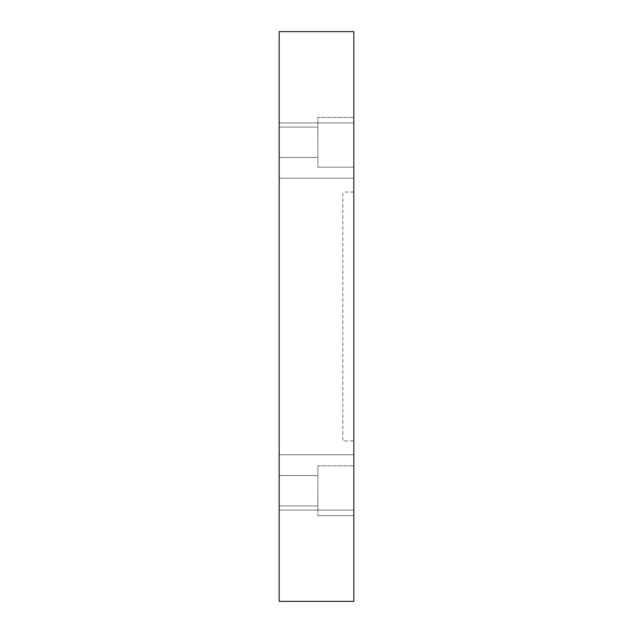<?xml version="1.0" encoding="UTF-8"?>
<svg xmlns="http://www.w3.org/2000/svg" width="633" height="633" viewBox="0 0 633 633"><rect width="100%" height="100%" fill="white"/><g stroke="black" fill="none" stroke-linecap="round" stroke-linejoin="round"><path stroke-width="0.47" stroke-dasharray="3.17 2.37" d="M353.831 601.35L353.831 31.65L279.169 31.65L279.169 601.35L353.831 601.35M353.831 117.382L353.831 167.159L353.831 117.382L353.831 167.159L353.831 117.382L317.885 117.382L317.885 167.159L317.885 117.382L317.885 167.159L317.885 117.382L353.831 117.382M353.831 465.841L353.831 515.618L353.831 465.841L353.831 515.618L353.831 465.841L317.885 465.841L317.885 515.618L317.885 465.841L317.885 515.618L317.885 465.841L353.831 465.841M353.831 482.433L353.831 454.779L353.831 482.433M353.831 150.567L353.831 178.221L353.831 150.567M353.831 440.948L353.831 192.052L353.831 440.948L342.769 440.948L342.769 192.052L342.769 440.948M279.169 150.567L279.169 178.221L279.169 150.567M279.169 482.433L279.169 454.779L279.169 482.433M279.169 490.725L279.169 505.941L279.169 490.725M279.169 142.275L279.169 127.059L279.169 142.275M317.885 142.275L317.885 127.059L317.885 142.275M317.885 490.725L317.885 505.941L317.885 490.725M317.885 127.059L279.169 127.059L317.885 127.059M317.885 157.482L279.169 157.482L317.885 157.482M317.885 167.159L353.831 167.159L317.885 167.159M317.885 475.518L279.169 475.518L317.885 475.518M317.885 505.941L279.169 505.941L317.885 505.941M317.885 515.618L353.831 515.618L317.885 515.618M353.831 454.779L279.169 454.779L353.831 454.779M353.831 510.087L279.169 510.087L353.831 510.087M353.831 122.913L279.169 122.913L353.831 122.913M353.831 178.221L279.169 178.221L353.831 178.221M353.831 192.052L342.769 192.052"/><path stroke-width="0.95" d="M353.831 31.65L353.831 601.35L279.169 601.35L279.169 31.65L353.831 31.65"/></g></svg>
